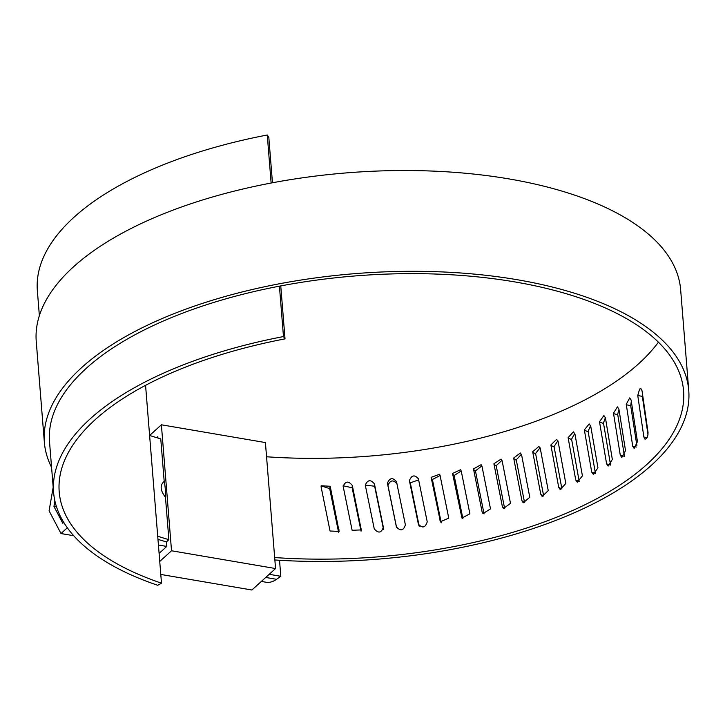 <?xml version="1.0" encoding="UTF-8"?>
<svg xmlns="http://www.w3.org/2000/svg" width="725" height="725" viewBox="0 0 725 725"><rect width="100%" height="100%" fill="white"/><g stroke="black" fill="none" stroke-linecap="round" stroke-linejoin="round"><path stroke-width="1.09" d="M626.246 404.305L632.735 446.274L634.167 448.449L637.438 441.57L631.131 400.073L629.708 397.898L626.246 404.305M631.321 401.315L630.696 405.683L636.912 445.821M613.486 413.187L620.292 455.237L621.787 457.43L625.521 450.651L618.905 409.081L617.41 406.888L613.486 413.187M618.969 409.498L617.682 414.265L624.479 456.315M599.502 421.733L606.598 463.864L608.148 466.075L612.335 459.423L605.42 417.772L603.88 415.57L599.502 421.733M605.402 417.663L603.472 422.956L610.568 465.088L606.598 463.864M584.35 429.907L591.727 472.138L593.286 474.349L597.944 467.852L590.739 426.11L589.189 423.898L584.35 429.907M590.639 425.675L588.084 431.257L595.452 473.488L591.727 472.138M568.11 437.655L575.741 479.995L577.29 482.198L582.42 475.881L574.943 434.039L573.403 431.828L568.11 437.655M574.78 433.405L571.581 439.142L579.212 481.472L575.741 479.995M550.855 444.951L558.73 487.399L560.226 489.593L565.817 483.484L558.105 441.525L556.619 439.341L550.855 444.951M557.888 440.782L554.054 446.564L561.929 489.013L558.73 487.399M532.685 451.757L540.778 494.332L542.182 496.471L548.245 490.617L540.297 448.539L538.902 446.41L532.685 451.757M540.062 447.76L535.585 453.478L543.678 496.054L540.778 494.332M513.662 458.037L521.955 500.739L523.232 502.797L529.776 497.241L521.619 455.046L520.351 452.998L513.662 458.037M521.384 454.285L516.263 459.868L524.556 502.57L521.955 500.739M493.906 463.764L502.371 506.612L503.476 508.524L510.491 503.34L502.162 461L501.066 459.088L493.906 463.764M501.963 460.339L496.19 465.686L504.645 508.533L502.371 506.612M473.498 468.903L482.107 511.895L483.004 513.617L490.499 508.868L482.007 466.392L481.119 464.671L473.498 468.903M481.871 465.885L475.446 470.915L484.064 513.907L482.107 511.895M452.536 473.443L461.943 518.04L469.891 513.808L461.263 471.177L460.602 469.728L452.536 473.443M461.209 470.924L454.149 475.528L462.885 518.665L461.281 516.581M431.13 477.349L440.401 521.746L448.766 518.13L440.039 475.346L439.613 474.25L431.13 477.349M440.129 475.5L432.399 479.497L441.235 522.798M418.805 525.299L418.298 524.057C422.349 528.525 425.33 527.782 427.233 521.819L418.416 478.881C414.7 474.467 411.691 475.047 409.389 480.603L418.497 524.719M418.814 479.841L410.296 482.814L419.213 526.268M396.421 527.075L396.358 526.812C400.454 531.398 403.462 530.736 405.393 524.846L396.512 481.744C392.769 477.24 389.733 477.721 387.404 483.194L396.394 526.948M397.073 484.001C393.322 479.497 390.286 479.977 387.957 485.451L396.602 527.564M365.282 485.107L374.263 528.897C378.377 533.591 381.404 533.029 383.353 527.211L374.444 483.938C370.674 479.334 367.629 479.714 365.282 485.107L365.346 485.56M343.152 486.33L352.123 530.292L361.286 529.912L352.305 485.451C348.535 480.738 345.481 481.028 343.152 486.33L343.142 485.768M321.093 486.865L330.047 530.999L339.083 531.443L330.201 486.276L321.175 485.759L321.093 486.865M644.987 439.132C647.072 438.843 648.077 436.541 648.014 432.227L642.042 390.784L640.936 388.691L639.595 389.053L637.764 395.569L643.873 437.03L645.205 439.196M266.555 456.768A318.048 140.922 175.4 0 0 638.906 363.515A318.048 140.922 175.4 0 0 658.418 342.191M274.666 557.552A318.048 140.922 175.4 0 0 647.017 464.299A318.048 140.922 175.4 0 0 683.575 390.884A318.048 140.922 175.4 0 0 437.42 274.104A318.048 140.922 175.4 0 0 86.094 368.481A318.048 140.922 175.4 0 0 49.527 441.897L53.587 492.293A318.048 140.922 175.4 0 0 157.715 585.274L161.494 583.172L145.571 385.328M418.416 478.881L418.216 478.219M271.123 513.472L270.108 500.848M274.866 559.972A323.241 143.215 175.4 0 0 651.594 465.078A323.241 143.215 175.4 0 0 688.75 390.467A323.241 143.215 175.4 0 0 438.58 271.784A323.241 143.215 175.4 0 0 81.517 367.702A323.241 143.215 175.4 0 0 44.361 442.313A323.241 143.215 175.4 0 0 51.584 467.371M157.968 539.355A323.241 143.215 175.4 0 0 166.415 541.892L168.88 539.654A318.048 140.922 175.4 0 1 157.715 536.228M688.75 390.467L680.639 289.683A323.241 143.215 175.4 0 0 430.469 171A323.241 143.215 175.4 0 0 73.406 266.918A323.241 143.215 175.4 0 0 36.25 341.529L44.361 442.313M53.179 487.254L49.092 510.844L61.009 533.555L67.316 527.782M54.901 500.957L53.949 506.44L62.794 523.287L63.746 522.426M159.101 553.393L166.668 546.523L166.297 541.856M159.745 561.458L171.526 550.773L161.385 424.796L149.64 435.453A318.048 140.922 175.4 0 0 160.769 438.879L164.185 481.318C159.79 485.197 160.216 490.499 165.463 497.214L168.88 539.654M637.764 395.569L642.332 396.348L647.996 434.719M383.543 529.504L374.635 486.23L365.98 485.197M361.05 531.207L352.132 487.771L343.868 485.913M339.101 529.884L338.566 532.204L329.676 488.605L321.873 486.085M157.941 438.045L157.833 436.677L156.727 437.673M165.463 497.214A42.857 19.149 -80.3 0 0 164.185 481.318M160.787 574.445L251.901 590.005L275.554 568.545L265.413 442.567L161.385 424.796M269.202 574.309L280.811 576.293L276.542 579.302A53.84 24.061 99.7 0 1 266.111 582.238L261.353 581.432M171.526 550.773L275.554 568.545M158.422 545.01L166.659 546.414M279.524 560.271L280.811 576.293M61.009 533.555L73.714 535.721M56.514 506.884L53.949 506.44M271.123 183.026L267.262 134.995A318.048 140.922 175.4 0 0 37.365 290.725L39.367 315.647M279.424 286.167L283.475 336.563A318.048 140.922 175.4 0 0 53.587 492.293M283.475 336.563L285.025 338.874A312.412 138.421 175.4 0 0 59.205 491.84A312.412 138.421 175.4 0 0 161.494 583.172M285.025 338.874L280.765 285.913M272.464 182.773L268.803 137.306L267.262 134.995M630.696 405.683L626.3 404.749M617.736 414.709L613.54 413.631M603.526 423.4L599.557 422.177M588.138 431.71L584.404 430.351M571.644 439.586L568.164 438.099M554.118 447.008L550.918 445.395M535.648 453.923L532.739 452.201M516.327 460.312L513.726 458.49M496.244 466.13L493.97 464.208M475.509 471.368L473.561 469.356M454.212 475.981L452.599 473.887M432.462 479.95L431.194 477.793M410.359 483.267L409.453 481.056M388.02 485.904L387.467 483.647M265.731 577.453L276.542 579.302M647.144 437.592L643.873 437.03M329.676 488.605L330.201 486.276M361.077 530.89L361.222 528.888M352.132 487.771L352.305 485.451M374.635 486.23L374.444 483.938M441.144 522.643L439.975 520.641M624.134 456.224L620.292 455.237M636.323 447.035L632.735 446.274"/></g></svg>
